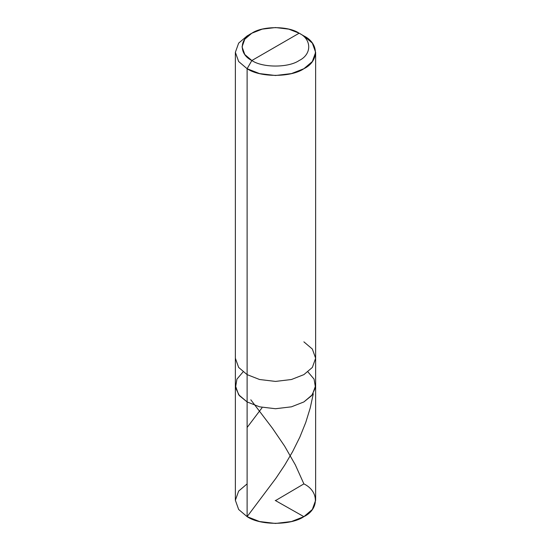 <?xml version="1.0" encoding="UTF-8"?>
<svg xmlns="http://www.w3.org/2000/svg" width="551" height="551" viewBox="0 0 551 551"><rect width="100%" height="100%" fill="white"/><g stroke="black" fill="none" stroke-linecap="round" stroke-linejoin="round"><path stroke-width="0.83" d="M303.883 341.854L312.341 349.038L315.64 358.24L312.341 367.448L303.883 374.632L291.445 379.508L275.5 381.416L259.555 379.508L247.117 374.632L247.117 401.941L238.659 394.764L235.36 385.555L238.659 394.764L247.117 401.941L259.555 406.824L275.5 408.732L291.445 406.824L303.883 401.941L311.639 395.646L315.489 387.601L314.077 379.15L307.933 371.897L314.077 379.15L315.489 387.601L311.639 395.646L303.883 401.941L291.445 406.824L275.5 408.732L259.555 406.824L247.117 401.941L247.117 374.632L259.555 379.508L275.5 381.416L291.445 379.508L303.883 374.632L312.341 367.448L315.64 358.24L315.64 500.274L312.341 509.482L303.883 516.659L291.445 521.542L275.5 523.45L259.555 521.542L247.117 516.659L247.117 401.941L239.361 395.646L235.511 387.601L236.923 379.15L243.067 371.897L236.923 379.15L235.511 387.601L239.361 395.646L247.117 401.941L259.555 406.824L275.5 408.732L291.445 406.824L303.883 401.941L312.341 394.764L315.64 385.555L312.341 394.764L303.883 401.941L291.445 406.824L275.5 408.732L259.555 406.824L247.117 401.941L247.117 516.659C259.893 525.502 291.107 525.502 303.883 516.659C319.201 509.289 319.201 491.258 303.883 483.888M247.117 483.888L238.659 491.072L235.36 500.274L238.659 509.482L247.117 516.659L238.659 509.482L235.36 500.274L235.36 358.24L238.659 367.448L247.117 374.632L247.117 68.717L259.555 73.593L275.5 75.501L291.445 73.593L303.883 68.717L312.341 61.533L315.64 52.324L312.341 43.123L303.883 35.939C319.201 43.315 319.201 61.34 303.883 68.717C291.107 77.553 259.893 77.553 247.117 68.717L251.848 60.52C239.086 54.377 239.086 39.355 251.848 33.205C262.49 25.842 288.51 25.842 299.152 33.205L251.848 60.52C262.49 67.89 288.51 67.89 299.152 60.52C311.914 54.377 311.914 39.355 299.152 33.205L303.883 35.939L299.152 33.205C311.914 39.355 311.914 54.377 299.152 60.52C288.51 67.89 262.49 67.89 251.848 60.52L299.152 33.205L288.786 29.141L275.5 27.55L262.214 29.141L251.848 33.205L244.802 39.19L242.047 46.863L244.802 54.535L251.848 60.52L247.117 68.717L247.117 374.632L238.659 367.448L235.36 358.24L235.36 52.324L238.659 61.533L247.117 68.717L238.659 61.533L235.36 52.324L238.659 43.123L247.117 35.939L238.659 43.123L235.36 52.324M247.117 427.486L261.994 407.823M247.117 516.659L275.913 478.282L284.681 465.154L292.657 451.572L299.875 437.06L305.757 422.452L310.227 407.96L313.299 393.793M275.218 500.439L303.883 516.659M275.789 500.439L303.883 483.888L295.343 464.892L284.633 446.145L272.401 428.189L250.815 399.806M315.64 358.24L315.64 52.324M247.117 35.939L251.848 33.205"/></g></svg>
